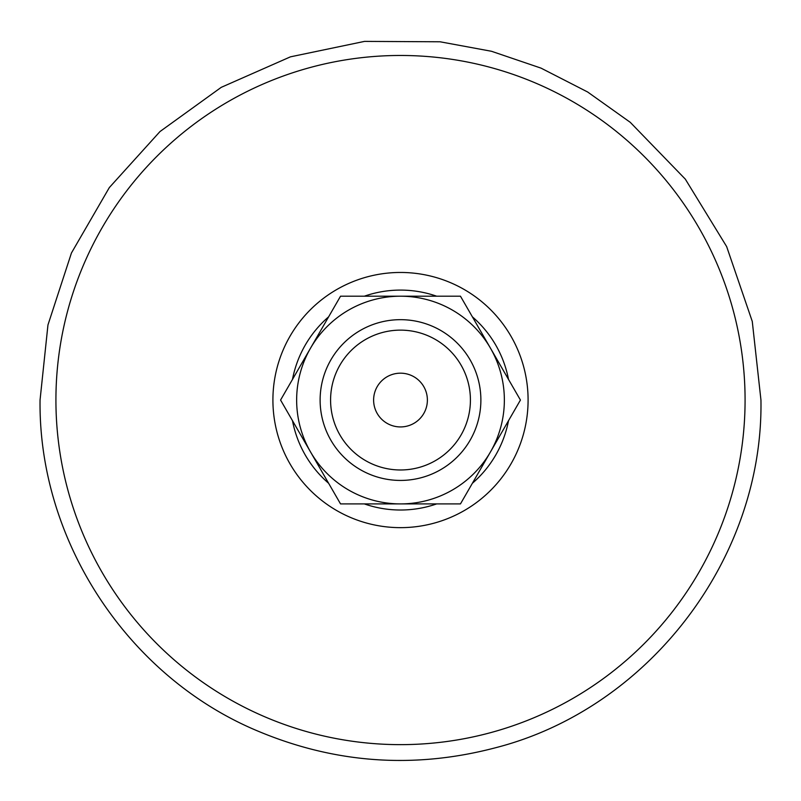 <?xml version="1.0" encoding="UTF-8"?>
<svg xmlns="http://www.w3.org/2000/svg" width="801" height="801" viewBox="0 0 801 801"><rect width="100%" height="100%" fill="white"/><g stroke="black" fill="none" stroke-linecap="round" stroke-linejoin="round"><path stroke-width="1.2" d="M292.485 379.424A109.967 109.967 0 0 1 328.63 316.826M364.355 296.2A109.967 109.967 0 0 1 436.645 296.2M472.37 316.826A109.967 109.967 0 0 1 508.515 379.424M480.88 400.049A80.38 80.38 0 0 1 400.5 480.43A80.38 80.38 0 0 1 320.12 400.049A80.38 80.38 0 0 1 400.5 319.669A80.38 80.38 0 0 1 480.88 400.049M330.583 400.049A69.917 69.917 0 0 0 400.5 469.977A69.917 69.917 0 0 0 470.417 400.049A69.917 69.917 0 0 0 400.5 330.132A69.917 69.917 0 0 0 330.583 400.049M504.36 400.049A103.86 103.86 0 0 0 490.442 348.125L520.43 400.049L490.442 451.984A103.86 103.86 0 0 0 504.36 400.049M427.384 400.049A26.884 26.884 0 0 1 400.5 426.933A26.884 26.884 0 0 1 373.616 400.049A26.884 26.884 0 0 1 400.5 373.176A26.884 26.884 0 0 1 427.384 400.049M508.515 420.685A109.967 109.967 0 0 1 472.37 483.283M436.645 503.909A109.967 109.967 0 0 1 364.355 503.909M328.63 483.283A109.967 109.967 0 0 1 292.485 420.685M490.442 348.125A103.86 103.86 0 0 0 310.558 348.125A103.86 103.86 0 0 0 400.5 503.909A103.86 103.86 0 0 0 490.442 451.984L460.465 503.909L340.535 503.909L280.57 400.049L340.535 296.2L460.465 296.2L490.442 348.125M272.911 400.049A127.589 127.589 0 0 1 400.5 272.46A127.589 127.589 0 0 1 528.089 400.049A127.589 127.589 0 0 1 400.5 527.649A127.589 127.589 0 0 1 272.911 400.049M55.92 400.049A344.58 344.58 0 0 1 400.5 55.469A344.58 344.58 0 0 1 745.08 400.049A344.58 344.58 0 0 1 400.5 744.64A344.58 344.58 0 0 1 55.92 400.049M760.95 400.049L752.269 321.421L726.647 246.578L685.316 179.134L630.257 122.323L587.624 91.985L541.045 68.135L491.514 51.284L440.049 41.782L364.525 41.392L290.443 56.841L221.246 87.339L160 131.544L109.337 187.564L71.439 252.996L47.96 324.936L40.05 400.049C38.358 540.625 127.669 676.585 257.351 730.862C334.858 763.523 414.277 769.15 495.609 747.733C648.91 708.464 763.523 558.287 760.95 400.049"/></g></svg>

